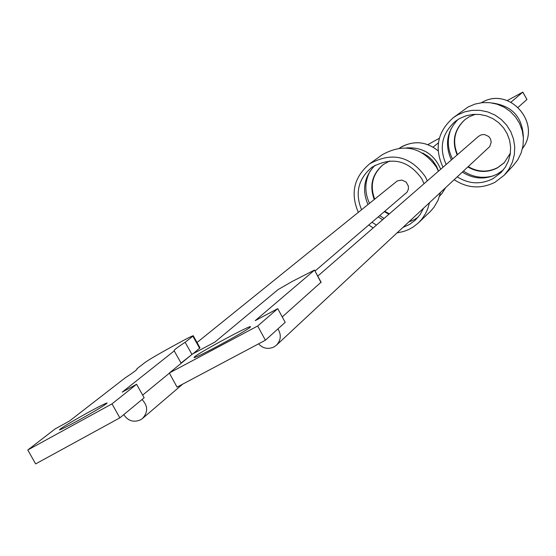 <?xml version="1.0" encoding="UTF-8"?>
<svg xmlns="http://www.w3.org/2000/svg" width="556" height="556" viewBox="0 0 556 556"><rect width="100%" height="100%" fill="white"/><g stroke="black" fill="none" stroke-linecap="round" stroke-linejoin="round"><path stroke-width="0.83" d="M315.03 271.029L406.999 192.223L408.347 189.381L408.417 186.218L406.144 182.076L401.898 180.054L397.297 180.915L197.012 342.51M142.03 399.535C148.014 405.866 148.167 412.177 142.496 418.473L140.529 419.829C133.635 422.706 128.04 420.975 123.752 414.63M374.223 199.402C369.17 185.6 372.186 173.972 383.272 164.527L389.728 160.941M374.668 199.041C369.65 185.412 372.569 173.868 383.425 164.416M88.765 412.121C99.51 406.269 105.626 403.218 107.12 402.975C105.716 404.712 95.924 410.641 77.743 420.753C67.019 426.598 60.917 429.635 59.45 429.878C60.903 428.106 70.675 422.185 88.765 412.121M378.288 216.965L382.639 219.71M408.959 221.927L414.408 219.544L418.168 217.139M375.064 165.25C364.145 176.683 361.761 189.763 367.919 204.49M361.518 209.661C354.818 192.96 358.266 178.844 371.86 167.314C391.66 156.292 408.285 160.072 421.733 178.657L424.04 183.723M397.186 232.881L403.83 231.435L408.577 229.586L413.025 227.112L418.362 222.921L430.837 210.974L433.972 207.291L438.024 200.32L440.47 192.612M438.413 171.227L436.46 167.161C421.921 147.013 403.885 142.85 382.354 154.672L369.664 163.818C353.977 177.051 350.19 193.203 358.286 212.267M368.878 225.013L373.187 227.932M418.362 222.921L421.747 219.272L425.451 213.775L427.571 209.258L429.44 202.87M427.321 180.874L425.312 176.683C410.349 155.958 391.799 151.67 369.664 163.818M389.367 213.865L384.877 211.336M193.127 353.685L200.007 347.861L193.259 335.789M181.02 363.04L190.736 355.444M142.649 395.094L169.406 373.139M192.862 336.178L193.224 335.734C191.994 335.956 186.614 338.673 177.072 343.879L169.177 348.216C156.987 354.964 149.001 359.669 145.213 362.331L136.936 368.753C137.916 369.08 134.01 372.103 125.232 377.823L69.437 421.066L55.19 428.871L27.8 449.985L35.626 463.912L119.846 417.862L144.15 397.783L136.581 384.265L122.237 392.126L174.209 350.919C173.173 350.6 176.822 347.722 185.148 342.287L192.862 336.178L199.66 348.327M388.936 214.241L384.446 211.704M191.952 354.45L185.148 342.287M181.166 363.297L174.243 350.926M119.846 417.862L111.999 403.864L136.581 384.265M27.8 449.985L111.999 403.864M411.565 220.934L409.306 221.601M384.092 218.452L379.797 215.679M369.462 203.246C364.423 192.348 364.646 181.617 370.122 171.046M423.477 208.417L420.037 214.699L415.353 220.093L409.633 224.374L403.128 227.348M376.447 225.097L372.033 222.31M438.517 171.13L436.516 166.237L432.54 160.406L428.718 156.743L422.72 153.032M406.339 147.91C422.72 146.958 434.173 154.068 440.693 169.239M427.884 144.616L439.344 138.249M433.082 147.09L438.392 142.871M277.93 328.895C281.503 334.802 280.988 340.251 276.401 345.227L489.794 146.52L491.198 142.086L490.538 139.014L488.696 136.463L484.45 134.517L481.329 134.788L478.605 136.283L317.775 276.103M276.401 345.227L274.032 346.923C268.207 349.571 263.044 348.549 258.526 343.858M510.38 153.143L504.299 162.63L497.738 167.571C487.814 172.555 478.014 172.263 468.34 166.689M457.143 154.943C451.548 141.148 454.252 129.284 465.261 119.373L469.083 116.843L475.408 114.272M504 162.936L497.418 167.898C487.48 172.888 477.673 172.596 467.992 167.015M250.158 327.248C246.009 331.3 194.767 358.961 194.058 357.529L194.53 356.848C199.375 352.435 249.748 325.274 250.547 326.65L250.158 327.248M457.977 119.498C446.76 131.452 444.571 144.928 451.409 159.926M462.432 172.179C473.886 179.296 485.617 179.866 497.627 173.882L503.34 169.927M446.162 164.486C438.802 147.785 441.888 133.384 455.413 121.277L459.652 118.504L466.039 115.787L472.85 114.418L479.814 114.46L486.639 115.912L493.04 118.706L498.753 122.737L503.541 127.838L507.204 133.787L509.602 140.355L510.623 147.257L510.227 154.207L508.434 160.927L505.328 167.134L501.019 172.569L493.033 178.65C480.857 184.71 468.958 184.133 457.345 176.919M454.28 179.769C467.436 188.359 481.023 189.186 495.035 182.257L504.222 175.209L513.174 165.702L517.796 159.76L521.125 152.99L523.022 145.686L523.398 138.131L522.251 130.646L519.617 123.536L515.607 117.094L510.387 111.582L504.167 107.225L497.21 104.215L489.801 102.658L482.247 102.631L474.845 104.125L467.916 107.079L453.168 117.796C437.523 131.682 434.132 148.16 443.007 167.238M504.222 175.209L508.976 169.094L512.396 162.137L514.342 154.624L514.731 146.853L513.549 139.153L510.839 131.835L506.711 125.204L501.338 119.533L494.944 115.05L487.786 111.944L480.162 110.345L472.385 110.31L464.774 111.846L457.644 114.89L453.168 117.796M457.498 154.631C451.952 141.002 454.565 129.221 465.344 119.304M320.909 282.33L282.246 316.927M257.685 326.004L277.75 308.643L285.186 322.341L265.4 340.209L177.023 387.136L169.33 373L257.685 326.004L265.4 340.209M169.33 373L192.439 354.047L214.818 342.135L278.049 289.613L292.157 281.475L314.494 270.049L321.007 282.517M277.75 308.643L255.225 320.631L314.362 270.251M493.533 175.786C482.858 178.81 472.85 177.274 463.523 171.172M452.528 158.953C447.448 149.029 446.982 138.924 451.118 128.624M492.435 103.034C512.312 105.883 522.619 117.337 523.356 137.401M526.907 99.503L518.199 107.28M510.957 102.2L522.8 92.129L526.928 99.538M507.204 100.58L522.8 92.129M438.1 150.836C426.89 141.766 414.859 140.334 402.002 146.555L399.562 148.056C412.913 140.168 425.757 141.071 438.093 150.78M445.384 188.039L441.944 193.509L439.56 196.205L441.937 193.523L445.377 188.053M522.466 148.535C541.752 123.988 510.45 86.944 483.011 101.831L481.267 102.735L483.018 101.824C510.304 86.896 541.843 123.932 522.466 148.535M182.688 384.127L142.496 418.473M314.508 270.084L321.139 282.302M522.835 92.087L526.956 99.496"/></g></svg>
